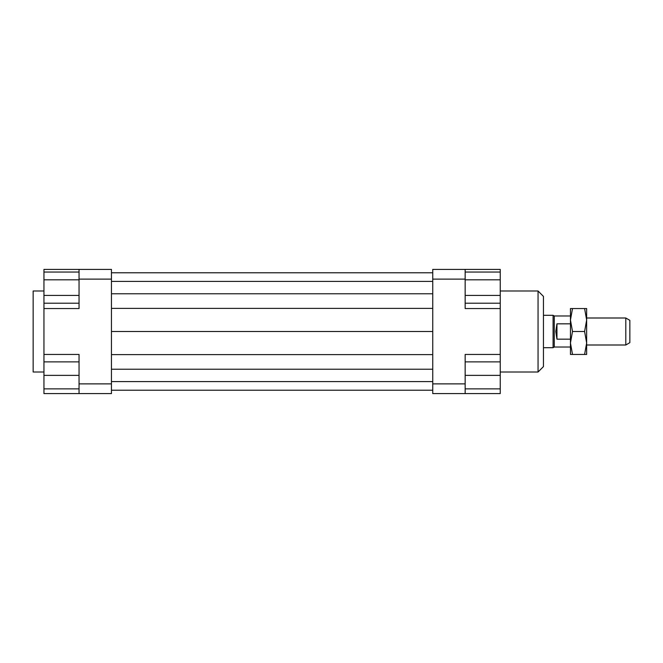 <?xml version="1.0" encoding="UTF-8"?>
<svg xmlns="http://www.w3.org/2000/svg" width="663" height="663" viewBox="0 0 663 663"><rect width="100%" height="100%" fill="white"/><g stroke="black" fill="none" stroke-linecap="round" stroke-linejoin="round"><path stroke-width="0.99" d="M570.453 347.022L554.251 347.022L553.083 347.702L553.083 315.298L543.453 315.298M554.251 347.022L554.251 315.978L553.083 315.298M556.953 323.834L556.953 339.166L555.785 331.5L556.953 323.834L570.453 323.834M625.797 345L629.85 342.663L629.85 320.337L625.797 318L625.797 345L586.647 345M570.453 339.166L556.953 339.166M79.046 279.827L43.949 279.827L43.949 361.874L79.046 361.874M43.949 290.999L33.15 290.999L33.15 372.001L43.949 372.001M465.153 361.874L500.25 361.874L500.25 303.215L465.153 303.215M538.049 290.999L538.049 372.001L543.453 366.598L543.453 296.402L538.049 290.999L500.25 290.999M79.046 269.402L79.046 279.123L111.45 279.123L111.45 269.402L43.949 269.402L43.949 272.037L79.046 272.037M79.046 279.123L79.046 308.552L43.949 308.552M500.25 361.874L500.25 393.598L465.153 393.598L465.153 383.877L432.748 383.877L432.748 393.598L465.153 393.598M432.748 269.402L432.748 279.123L465.153 279.123L465.153 269.402L432.748 269.402M432.748 279.123L432.748 383.877M465.153 269.402L500.25 269.402L500.25 272.037L465.153 272.037M465.153 383.877L465.153 354.448L500.25 354.448M500.25 308.552L465.153 308.552L465.153 279.123M79.046 383.877L79.046 393.598L111.45 393.598L111.45 383.877L79.046 383.877L79.046 354.448L43.949 354.448M79.046 393.598L43.949 393.598L43.949 388.874L79.046 388.874M43.949 388.874L43.949 361.874M43.949 375.374L79.046 375.374M43.949 295.416L79.046 295.416M43.949 303.215L79.046 303.215M43.949 279.827L43.949 272.037M500.25 388.874L465.153 388.874M500.25 375.374L465.153 375.374M500.25 272.037L500.25 295.416L465.153 295.416M500.25 279.827L465.153 279.827M500.25 295.416L500.25 303.215M111.45 272.775L432.748 272.775M111.45 281.419L432.748 281.419M111.45 293.775L432.748 293.775M111.45 308.378L432.748 308.378M111.45 331.5L432.748 331.5M111.45 383.877L111.45 279.123M111.45 354.622L432.748 354.622M111.45 369.225L432.748 369.225M111.45 381.581L432.748 381.581M111.45 390.225L432.748 390.225M570.453 342.978L570.453 308.552L572.5 308.552L570.453 320.022L572.5 331.5L570.453 342.978L572.5 354.448L570.453 354.448L570.453 342.978M586.647 342.978L584.6 331.5L586.647 320.022L586.647 354.448L584.6 354.448L586.647 342.978M584.6 308.552L586.647 308.552L586.647 320.022L584.6 308.552L572.5 308.552M572.5 354.448L584.6 354.448M572.5 331.5L584.6 331.5M570.453 315.978L554.251 315.978M625.797 318L586.647 318M553.083 347.702L543.453 347.702M500.25 372.001L538.049 372.001"/></g></svg>
